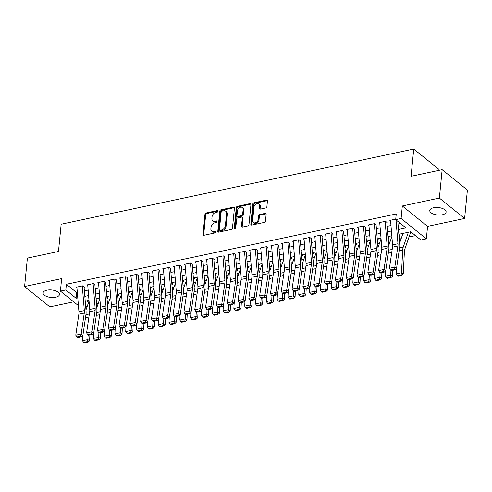 <?xml version="1.0" encoding="UTF-8"?>
<svg xmlns="http://www.w3.org/2000/svg" width="492" height="492" viewBox="0 0 492 492"><rect width="100%" height="100%" fill="white"/><g stroke="black" fill="none" stroke-linecap="round" stroke-linejoin="round"><path stroke-width="0.74" d="M218.091 211.191A0.879 0.646 -51.1 0 0 217.427 210.564L206.148 212.975A1.261 0.922 -51.1 0 0 204.973 214.315L203.005 234.389A1.261 0.922 -51.1 0 0 203.276 235.139A1.261 0.922 -51.1 0 0 203.959 235.274L215.238 232.87A0.879 0.646 -51.1 0 0 215.391 231.308L213.934 231.621A4.034 2.946 -51.1 0 1 211.751 231.191A4.034 2.946 -51.1 0 1 210.883 228.78L211.05 227.101A4.034 2.946 -51.1 0 1 214.795 222.808L216.252 222.501A0.879 0.646 -51.1 0 0 216.406 220.939L214.949 221.252A4.034 2.946 -51.1 0 1 212.765 220.816A4.034 2.946 -51.1 0 1 211.904 218.405L212.064 216.732A4.034 2.946 -51.1 0 1 215.81 212.439L217.273 212.126A0.879 0.646 -51.1 0 0 218.091 211.191M433.563 207.741A8.216 3.758 -174.4 0 0 429.756 210.465A8.216 3.758 -174.4 0 0 433.821 214.211A8.216 3.758 -174.4 0 0 442.296 214.795A8.216 3.758 -174.4 0 0 446.109 212.07A8.216 3.758 -174.4 0 0 442.044 208.325A8.216 3.758 -174.4 0 0 433.563 207.741M46.918 290.194A8.216 3.758 -174.4 0 0 43.105 292.918A8.216 3.758 -174.4 0 0 47.171 296.658A8.216 3.758 -174.4 0 0 55.651 297.248A8.216 3.758 -174.4 0 0 59.458 294.517A8.216 3.758 -174.4 0 0 55.393 290.778A8.216 3.758 -174.4 0 0 46.918 290.194M265.729 207.962A1.261 0.922 -51.1 0 0 266.898 206.622L267.451 200.988A1.261 0.922 -51.1 0 0 267.181 200.238A1.261 0.922 -51.1 0 0 266.498 200.103L253.97 202.772A1.261 0.922 -51.1 0 0 252.802 204.112L250.834 224.192A1.261 0.922 -51.1 0 0 251.098 224.942A1.261 0.922 -51.1 0 0 251.781 225.078L264.309 222.409A1.261 0.922 -51.1 0 0 265.483 221.068L266.147 214.26A1.261 0.922 -51.1 0 0 265.877 213.51A1.261 0.922 -51.1 0 0 265.194 213.374L259.837 214.518A1.261 0.922 -51.1 0 0 258.663 215.859L258.331 219.229A3.37 2.46 -51.1 0 1 256.381 222.316A3.37 2.46 -51.1 0 1 253.374 222.458A3.37 2.46 -51.1 0 1 252.654 220.441L253.952 207.23A3.37 2.46 -51.1 0 1 255.901 204.143A3.37 2.46 -51.1 0 1 258.909 204.002A3.37 2.46 -51.1 0 1 259.628 206.019L259.413 208.221A1.261 0.922 -51.1 0 0 259.684 208.971A1.261 0.922 -51.1 0 0 260.366 209.106L265.729 207.962M442.154 169.672L467.4 190.06L464.614 218.46L439.368 198.073L442.154 169.672L411.06 176.302L413.735 149.033L61.156 224.217L58.48 251.486L27.386 258.115L24.6 286.522L61.641 278.626L60.418 291.123L65.823 289.966L66.383 284.29L396.251 213.946L395.691 219.623L401.097 218.473L426.349 238.86L420.937 240.016L410.703 231.75L398.871 234.272M439.368 198.073L402.327 205.976L401.097 218.473M234.432 208.03A1.261 0.922 -51.1 0 0 234.161 207.28A1.261 0.922 -51.1 0 0 233.485 207.144L220.957 209.813A1.261 0.922 -51.1 0 0 219.783 211.154L217.815 231.228A1.261 0.922 -51.1 0 0 218.085 231.984A1.261 0.922 -51.1 0 0 218.768 232.119L231.295 229.45A1.261 0.922 -51.1 0 0 232.464 228.103L234.432 208.03M237.464 206.296L249.991 203.62A1.261 0.922 -51.1 0 1 250.674 203.756A1.261 0.922 -51.1 0 1 250.945 204.512L248.977 224.586A1.261 0.922 -51.1 0 1 247.802 225.926L242.439 227.07A1.261 0.922 -51.1 0 1 241.757 226.935A1.261 0.922 -51.1 0 1 241.492 226.179L242.285 218.042A1.261 0.922 -51.1 0 0 242.015 217.286A1.261 0.922 -51.1 0 0 241.338 217.15L237.777 217.907A1.261 0.922 -51.1 0 0 236.609 219.254L235.779 227.728A0.879 0.646 -51.1 0 1 234.29 228.042L236.289 207.636A1.261 0.922 -51.1 0 1 237.464 206.296L238.146 206.843L250.674 204.174L249.991 203.62M24.6 286.522L49.846 306.91L73.677 301.83M84.39 287.236L82.687 285.858L76.198 287.242L76.949 287.851M95.208 284.93L93.498 283.552L87.01 284.936L87.767 285.545M106.02 282.623L104.316 281.246L97.828 282.629L98.578 283.238M116.838 280.317L115.128 278.939L108.64 280.323L109.396 280.932M127.649 278.011L125.946 276.633L119.458 278.017L120.214 278.626M138.467 275.704L136.764 274.327L130.269 275.711L131.026 276.32M149.285 273.398L147.575 272.021L141.087 273.404L141.844 274.013M160.097 271.092L158.393 269.714L151.905 271.098L152.655 271.707M170.915 268.786L169.205 267.408L162.717 268.792L163.473 269.401M181.726 266.48L180.023 265.102L173.535 266.486L174.291 267.094M192.544 264.173L190.841 262.796L184.346 264.179L185.103 264.788M203.362 261.867L201.652 260.489L195.164 261.873L195.921 262.482M214.174 259.561L212.47 258.183L205.982 259.567L206.732 260.176M224.992 257.255L223.282 255.877L216.794 257.261L217.55 257.87M235.803 254.948L234.1 253.571L227.612 254.954L228.362 255.563M246.621 252.642L244.918 251.264L238.423 252.648L239.18 253.257M257.433 250.336L255.729 248.958L249.241 250.342L249.998 250.951M268.251 248.03L266.547 246.652L260.059 248.036L260.809 248.644M279.069 245.723L277.359 244.346L270.871 245.729L271.627 246.338M289.88 243.417L288.177 242.039L281.688 243.423L282.439 244.032M300.698 241.111L298.988 239.733L292.5 241.117L293.257 241.726M311.51 238.804L309.806 237.427L303.318 238.811L304.074 239.419M322.328 236.498L320.624 235.121L314.13 236.504L314.886 237.113M333.146 234.192L331.436 232.814L324.948 234.198L325.704 234.807M343.957 231.886L342.254 230.508L335.765 231.892L336.516 232.501M354.775 229.579L353.065 228.202L346.577 229.586L347.334 230.195M365.587 227.273L363.883 225.896L357.395 227.279L358.151 227.888M376.405 224.967L374.701 223.589L368.207 224.973L368.963 225.582M387.222 222.661L385.513 221.283L379.024 222.667L379.781 223.276M66.383 284.29L76.617 292.555L77.324 292.402M84.378 290.895L88.142 290.096M95.196 288.589L98.96 287.789M106.008 286.282L109.771 285.483M116.825 283.976L120.589 283.177M127.637 281.67L131.401 280.87M138.455 279.364L142.219 278.564M149.267 277.058L153.03 276.258M160.084 274.751L163.848 273.952M170.902 272.445L174.666 271.645M181.714 270.139L185.478 269.339M192.532 267.832L196.296 267.033M203.344 265.526L207.107 264.727M214.161 263.22L217.925 262.421M224.979 260.914L228.743 260.114M235.791 258.608L239.555 257.808M246.609 256.301L250.373 255.502M257.421 253.995L261.184 253.195M268.238 251.689L272.002 250.889M279.056 249.382L282.82 248.583M289.868 247.076L293.632 246.277M300.686 244.77L304.45 243.97M311.498 242.464L315.261 241.664M322.315 240.157L326.079 239.358M333.127 237.851L336.891 237.052M343.945 235.545L347.709 234.745M354.763 233.239L358.527 232.439M365.574 230.933L369.338 230.133M376.392 228.626L380.156 227.827M387.204 226.32L390.968 225.52M398.022 224.014L400.476 223.491M390.593 220.97L389.842 220.361L395.74 219.1M96.438 303.65L98.32 303.25M107.25 301.344L109.132 300.944M118.068 299.038L119.95 298.638M128.886 296.731L130.761 296.332M139.697 294.425L141.579 294.025M150.515 292.119L152.391 291.719M161.327 289.813L163.209 289.413M172.145 287.506L174.027 287.107M182.963 285.2L184.838 284.8M193.774 282.894L195.656 282.494M204.592 280.588L206.468 280.188M215.404 278.281L217.286 277.882M226.222 275.975L228.103 275.575M237.033 273.669L238.915 273.269M247.851 271.363L249.733 270.963M258.669 269.056L260.545 268.657M269.481 266.75L271.363 266.35M280.299 264.444L282.18 264.044M291.11 262.138L292.992 261.738M301.928 259.831L303.81 259.432M312.746 257.525L314.622 257.125M323.558 255.219L325.44 254.819M334.376 252.913L336.251 252.513M345.187 250.606L347.069 250.207M356.005 248.3L357.887 247.894M366.823 245.994L368.699 245.588M377.635 243.688L379.517 243.282M388.452 241.381L390.328 240.975M399.264 239.075L401.146 238.669M409.03 236.99L415.488 235.613M86.844 300.809L88.64 302.26M438.889 170.367L438.981 169.42L413.735 149.033M402.327 205.976L427.573 226.363L464.614 218.46M427.573 226.363L426.349 238.86M398.471 229.481L405.925 227.888L395.691 219.623M65.823 289.966L76.063 298.232L77.779 297.869M84.827 296.362L88.591 295.563M95.645 294.056L99.409 293.257M106.463 291.75L110.226 290.95M117.274 289.444L121.038 288.644M128.092 287.137L131.856 286.338M138.904 284.831L142.668 284.032M149.722 282.525L153.486 281.725M160.533 280.219L164.297 279.419M171.351 277.912L175.115 277.113M182.169 275.606L185.933 274.807M192.981 273.3L196.745 272.5M203.799 270.994L207.562 270.194M214.61 268.687L218.374 267.888M225.428 266.381L229.192 265.582M236.246 264.075L240.01 263.269M247.058 261.769L250.822 260.963M257.876 259.462L261.639 258.657M268.687 257.156L272.451 256.35M279.505 254.85L283.269 254.044M290.323 252.544L294.087 251.738M301.135 250.237L304.899 249.432M311.953 247.931L315.716 247.125M322.764 245.625L326.528 244.819M333.582 243.319L337.346 242.513M344.394 241.012L348.158 240.207M355.212 238.706L358.976 237.9M366.03 236.4L369.793 235.594M376.841 234.094L380.605 233.288M387.659 231.787L391.423 230.982M78.425 305.661L60.418 291.123M85.62 305.956L86.986 307.057M391.817 235.773L388.053 236.578M381.005 238.079L377.241 238.884M370.187 240.385L366.423 241.191M359.369 242.691L355.605 243.497M348.557 244.998L344.794 245.803M337.74 247.304L333.976 248.109M326.928 249.61L323.164 250.416M316.11 251.916L312.346 252.722M305.298 254.229L301.534 255.028M294.48 256.535L290.717 257.334M283.663 258.841L279.899 259.641M272.851 261.147L269.087 261.947M262.033 263.454L258.269 264.253M251.221 265.76L247.458 266.559M240.403 268.066L236.64 268.866M229.586 270.372L225.822 271.172M218.774 272.679L215.01 273.478M207.956 274.985L204.192 275.784M197.144 277.291L193.381 278.091M186.327 279.597L182.563 280.397M175.509 281.904L171.745 282.703M164.697 284.21L160.933 285.009M153.879 286.516L150.115 287.316M143.067 288.822L139.304 289.622M132.25 291.129L128.486 291.928M121.438 293.435L117.674 294.234M110.62 295.741L106.856 296.541M99.802 298.047L96.038 298.847M88.99 300.354L85.227 301.153M76.617 292.555L76.063 298.232M212.765 220.816L213.448 221.369A4.034 2.946 -51.1 0 0 215.631 221.8L214.949 221.252M216.406 220.939L217.077 221.48L215.631 221.8M211.751 231.191L212.433 231.738A4.034 2.946 -51.1 0 0 214.617 232.175L213.934 231.621M215.391 231.308L216.062 231.849L214.617 232.175M218.097 211.117L206.831 213.522A1.261 0.922 -51.1 0 0 205.656 214.863L203.688 234.936A1.261 0.922 -51.1 0 0 203.713 235.299M234.407 207.673A1.261 0.922 -51.1 0 0 234.161 207.692L221.64 210.367A1.261 0.922 -51.1 0 0 220.465 211.708L218.497 231.781A1.261 0.922 -51.1 0 0 218.522 232.138M221.972 211.123A0.879 0.646 -51.1 0 0 221.148 212.064L219.42 229.684A0.879 0.646 -51.1 0 0 220.09 230.305L221.628 229.979A4.034 2.946 -51.1 0 0 225.373 225.687L226.554 213.645A4.034 2.946 -51.1 0 0 225.693 211.228A4.034 2.946 -51.1 0 0 223.509 210.797L221.972 211.123M219.61 230.213L220.293 230.766A0.879 0.646 -51.1 0 0 220.773 230.859L220.09 230.305M225.693 211.228L226.375 211.781A4.034 2.946 -51.1 0 1 227.236 214.192L226.056 226.24A4.034 2.946 -51.1 0 1 222.31 230.533L220.773 230.859M242.015 217.286L242.697 217.839A1.261 0.922 -51.1 0 1 242.968 218.589L242.175 226.732A1.261 0.922 -51.1 0 0 242.199 227.095M238.146 206.843A1.261 0.922 -51.1 0 0 236.972 208.184L234.973 228.595A0.879 0.646 -51.1 0 0 234.967 228.663M243.116 209.592A3.37 2.46 -51.1 0 0 242.396 207.575A3.37 2.46 -51.1 0 0 239.389 207.716A3.37 2.46 -51.1 0 0 237.439 210.804L236.978 215.459A1.261 0.922 -51.1 0 0 237.249 216.216A1.261 0.922 -51.1 0 0 237.931 216.351L241.486 215.588A1.261 0.922 -51.1 0 0 242.661 214.248L243.116 209.592L243.798 210.145A3.37 2.46 -51.1 0 0 243.079 208.128L242.396 207.575M237.249 216.216L237.931 216.763A1.261 0.922 -51.1 0 0 238.614 216.898L237.931 216.351M243.798 210.145L243.343 214.801A1.261 0.922 -51.1 0 1 242.169 216.142L238.614 216.898M258.909 204.002L259.591 204.549A3.37 2.46 -51.1 0 1 260.311 206.566L260.096 208.768A1.261 0.922 -51.1 0 0 260.12 209.131M253.374 222.458L254.056 223.011A3.37 2.46 -51.1 0 0 257.064 222.87A3.37 2.46 -51.1 0 0 259.013 219.783L258.331 219.229M266.123 213.903A1.261 0.922 -51.1 0 0 265.877 213.922L260.52 215.065A1.261 0.922 -51.1 0 0 259.346 216.406L259.013 219.783M267.427 200.631A1.261 0.922 -51.1 0 0 267.181 200.656L254.653 203.325A1.261 0.922 -51.1 0 0 253.485 204.666L251.517 224.739A1.261 0.922 -51.1 0 0 251.541 225.102M83.701 342.5L84.39 342.967L88.179 342.161L87.49 341.694L83.701 342.5L82.453 340.796L82.724 335.71M85.959 310.022L89.052 301.079M82.453 340.796L87.865 339.646L88.111 334.984M87.49 341.694L87.865 339.646L89.587 340.815L88.179 342.161M89.895 334.904L89.587 340.815M97.207 298.601L96.248 301.375M82.293 285.944L84.335 310.63A6.421 3.26 -102 0 1 84.28 312.912L81.186 334.031L82.865 335.606L85.959 314.493A9.625 4.889 78 0 0 86.045 311.073L84.083 287.303M76.887 287.094L78.929 311.787A6.421 3.26 -102 0 1 78.874 314.062L75.774 335.181L81.186 334.031L80.67 336.097L76.881 336.903L77.558 337.537L81.34 336.731L80.67 336.097M81.34 336.731L82.865 335.606M75.774 335.181L76.881 336.903M94.519 340.193L95.208 340.661L98.99 339.855L98.302 339.388L94.519 340.193L93.271 338.49L93.541 333.404M96.77 307.715L99.864 298.773M93.271 338.49L98.677 337.34L98.923 332.678M98.302 339.388L98.677 337.34L100.399 338.508L98.99 339.855M100.712 332.598L100.399 338.508M108.025 296.295L107.065 299.068M105.331 337.887L106.02 338.355L109.808 337.549L109.119 337.082L105.331 337.887L104.089 336.184L104.353 331.098M107.588 305.409L110.682 296.467M104.089 336.184L109.495 335.034L109.741 330.372M109.119 337.082L109.495 335.034L111.217 336.202L109.808 337.549M111.53 330.292L111.217 336.202M118.836 293.988L117.877 296.762M116.149 335.581L116.838 336.048L120.62 335.243L119.937 334.775L116.149 335.581L114.9 333.877L115.171 328.791M118.406 303.103L121.493 294.161M114.9 333.877L120.312 332.727L120.558 328.066M119.937 334.775L120.312 332.727L122.028 333.896L120.62 335.243M122.342 327.986L122.028 333.896M129.654 291.682L128.695 294.456M126.967 333.275L127.656 333.742L131.438 332.936L130.749 332.469L126.967 333.275L125.718 331.571L125.983 326.485M129.218 300.797L132.311 291.854M125.718 331.571L131.124 330.421L131.37 325.759M130.749 332.469L131.124 330.421L132.846 331.59L131.438 332.936M133.16 325.679L132.846 331.59M140.472 289.376L139.513 292.15M93.111 283.638L95.153 308.324A6.421 3.26 -102 0 1 95.097 310.606L91.998 331.725L93.683 333.299L96.776 312.186A9.625 4.889 78 0 0 96.862 308.767L94.895 284.997M87.705 284.788L89.741 309.48A6.421 3.26 -102 0 1 89.685 311.756L86.592 332.875L91.998 331.725L91.481 333.791L87.699 334.597L88.369 335.23L92.158 334.425L91.481 333.791M92.158 334.425L93.683 333.299M86.592 332.875L87.699 334.597M103.929 281.332L105.965 306.018A6.421 3.26 -102 0 1 105.909 308.3L102.816 329.419L104.495 330.993L107.594 309.88A9.625 4.889 78 0 0 107.674 306.461L105.712 282.691M98.517 282.482L100.559 307.174A6.421 3.26 -102 0 1 100.503 309.45L97.404 330.569L102.816 329.419L102.299 331.485L98.511 332.291L99.187 332.924L102.969 332.118L102.299 331.485M102.969 332.118L104.495 330.993M97.404 330.569L98.511 332.291M114.741 279.025L116.782 303.712A6.421 3.26 -102 0 1 116.727 305.993L113.627 327.112L115.312 328.687L118.406 307.574A9.625 4.889 78 0 0 118.492 304.154L116.524 280.385M109.335 280.176L111.376 304.868A6.421 3.26 -102 0 1 111.321 307.143L108.222 328.262L113.627 327.112L113.117 329.179L109.329 329.984L109.999 330.618L113.787 329.812L113.117 329.179M113.787 329.812L115.312 328.687M108.222 328.262L109.329 329.984M125.558 276.719L127.594 301.405A6.421 3.26 -102 0 1 127.539 303.687L124.445 324.806L126.124 326.381L129.224 305.268A9.625 4.889 78 0 0 129.304 301.848L127.342 278.078M120.146 277.869L122.188 302.562A6.421 3.26 -102 0 1 122.133 304.837L119.039 325.956L124.445 324.806L123.929 326.873L120.146 327.678L120.817 328.312L124.605 327.506L123.929 326.873M124.605 327.506L126.124 326.381M119.039 325.956L120.146 327.678M137.778 330.968L138.467 331.436L142.256 330.63L141.567 330.163L137.778 330.968L136.53 329.265L136.801 324.179M140.035 298.49L143.123 289.548M136.53 329.265L141.942 328.115L142.188 323.453M141.567 330.163L141.942 328.115L143.664 329.283L142.256 330.63M143.971 323.373L143.664 329.283M151.284 287.07L150.324 289.843M136.37 274.413L138.412 299.099A6.421 3.26 -102 0 1 138.357 301.381L135.263 322.5L136.942 324.074L140.035 302.961A9.625 4.889 78 0 0 140.122 299.542L138.16 275.772M130.964 275.563L133.006 300.255A6.421 3.26 -102 0 1 132.951 302.531L129.851 323.65L135.263 322.5L134.746 324.566L130.958 325.372L131.635 326.005L135.417 325.2L134.746 324.566M135.417 325.2L136.942 324.074M129.851 323.65L130.958 325.372M148.596 328.662L149.285 329.13L153.067 328.324L152.379 327.856L148.596 328.662L147.348 326.959L147.618 321.873M150.847 296.184L153.941 287.242M147.348 326.959L152.754 325.809L153 321.147M152.379 327.856L152.754 325.809L154.476 326.977L153.067 328.324M154.789 321.067L154.476 326.977M162.102 284.763L161.142 287.537M147.188 272.107L149.23 296.793A6.421 3.26 -102 0 1 149.174 299.075L146.075 320.194L147.76 321.768L150.853 300.649A9.625 4.889 78 0 0 150.939 297.236L148.971 273.466M141.782 273.257L143.818 297.949A6.421 3.26 -102 0 1 143.762 300.225L140.669 321.344L146.075 320.194L145.558 322.26L141.776 323.066L142.446 323.699L146.235 322.893L145.558 322.26M146.235 322.893L147.76 321.768M140.669 321.344L141.776 323.066M159.408 326.356L160.097 326.823L163.885 326.018L163.196 325.55L159.408 326.356L158.166 324.652L158.43 319.566M161.665 293.878L164.758 284.936M158.166 324.652L163.572 323.502L163.818 318.841M163.196 325.55L163.572 323.502L165.294 324.671L163.885 326.018M165.607 318.761L165.294 324.671M172.913 282.457L171.954 285.231M158 269.8L160.041 294.487A6.421 3.26 -102 0 1 159.986 296.768L156.893 317.887L158.572 319.462L161.671 298.343A9.625 4.889 78 0 0 161.751 294.929L159.789 271.16M152.594 270.951L154.636 295.643A6.421 3.26 -102 0 1 154.58 297.918L151.481 319.037L156.893 317.887L156.376 319.954L152.588 320.759L153.264 321.393L157.046 320.587L156.376 319.954M157.046 320.587L158.572 319.462M151.481 319.037L152.588 320.759M170.226 324.05L170.915 324.517L174.697 323.711L174.008 323.244L170.226 324.05L168.977 322.346L169.248 317.26M172.483 291.572L175.57 282.629M168.977 322.346L174.383 321.196L174.629 316.534M174.008 323.244L174.383 321.196L176.105 322.365L174.697 323.711M176.419 316.454L176.105 322.365M183.731 280.151L182.772 282.925M168.817 267.494L170.859 292.18A6.421 3.26 -102 0 1 170.804 294.462L167.704 315.581L169.389 317.156L172.483 296.036A9.625 4.889 78 0 0 172.569 292.623L170.601 268.853M163.412 268.644L165.453 293.337A6.421 3.26 -102 0 1 165.392 295.612L162.298 316.731L167.704 315.581L167.194 317.647L163.405 318.453L164.076 319.087L167.864 318.275L167.194 317.647M167.864 318.275L169.389 317.156M162.298 316.731L163.405 318.453M181.044 321.743L181.732 322.211L185.515 321.405L184.826 320.938L181.044 321.743L179.795 320.04L180.06 314.954M183.295 289.265L186.388 280.323M179.795 320.04L185.201 318.89L185.447 314.228M184.826 320.938L185.201 318.89L186.923 320.058L185.515 321.405M187.237 314.148L186.923 320.058M194.549 277.845L193.59 280.618M191.855 319.437L192.544 319.905L196.333 319.099L195.644 318.632L191.855 319.437L190.607 317.734L190.878 312.648M194.112 286.959L197.2 278.017M190.607 317.734L196.019 316.584L196.265 311.922M195.644 318.632L196.019 316.584L197.741 317.752L196.333 319.099M198.048 311.842L197.741 317.752M205.361 275.538L204.401 278.312M202.673 317.131L203.362 317.598L207.144 316.793L206.456 316.325L202.673 317.131L201.425 315.427L201.695 310.341M204.924 284.653L208.018 275.711M201.425 315.427L206.831 314.277L207.077 309.616M206.456 316.325L206.831 314.277L208.553 315.446L207.144 316.793M208.866 309.536L208.553 315.446M216.179 273.232L215.219 276.006M213.485 314.825L214.174 315.292L217.962 314.486L217.273 314.019L213.485 314.825L212.243 313.121L212.507 308.035M215.742 282.346L218.835 273.404M212.243 313.121L217.648 311.971L217.894 307.309M217.273 314.019L217.648 311.971L219.37 313.14L217.962 314.486M219.678 307.229L219.37 313.14M226.99 270.926L226.031 273.7M224.303 312.518L224.992 312.986L228.774 312.18L228.085 311.713L224.303 312.518L223.054 310.815L223.325 305.729M226.56 280.04L229.647 271.098M223.054 310.815L228.46 309.665L228.706 305.003M228.085 311.713L228.46 309.665L230.182 310.833L228.774 312.18M230.496 304.923L230.182 310.833M237.808 268.62L236.849 271.393M235.114 310.212L235.803 310.68L239.592 309.874L238.903 309.406L235.114 310.212L233.872 308.509L234.137 303.423M237.372 277.734L240.465 268.792M233.872 308.509L239.278 307.359L239.524 302.697M238.903 309.406L239.278 307.359L241 308.527L239.592 309.874M241.314 302.617L241 308.527M248.62 266.313L247.667 269.087M245.932 307.906L246.621 308.373L250.41 307.568L249.721 307.1L245.932 307.906L244.684 306.202L244.954 301.116M248.189 275.428L251.277 266.486M244.684 306.202L250.096 305.052L250.342 300.391M249.721 307.1L250.096 305.052L251.818 306.221L250.41 307.568M252.125 300.311L251.818 306.221M259.438 264.007L258.478 266.781M256.75 305.6L257.439 306.067L261.221 305.261L260.532 304.794L256.75 305.6L255.502 303.896L255.772 298.81M259.001 273.122L262.095 264.179M255.502 303.896L260.908 302.74L261.154 298.084M260.532 304.794L260.908 302.74L262.63 303.915L261.221 305.261M262.943 298.004L262.63 303.915M270.256 261.701L269.296 264.475M267.562 303.293L268.251 303.761L272.039 302.955L271.35 302.488L267.562 303.293L266.313 301.59L266.584 296.504M269.819 270.815L272.912 261.873M266.313 301.59L271.725 300.434L271.971 295.778M271.35 302.488L271.725 300.434L273.447 301.608L272.039 302.955M273.755 295.698L273.447 301.608M281.067 259.395L280.108 262.168M278.38 300.987L279.069 301.455L282.851 300.649L282.162 300.182L278.38 300.987L277.131 299.284L277.402 294.198M280.631 268.509L283.724 259.567M277.131 299.284L282.537 298.127L282.783 293.472M282.162 300.182L282.537 298.127L284.259 299.302L282.851 300.649M284.573 293.392L284.259 299.302M291.885 257.088L290.926 259.862M289.191 298.681L289.88 299.148L293.669 298.343L292.98 297.875L289.191 298.681L287.949 296.977L288.214 291.891M291.448 266.203L294.542 257.261M287.949 296.977L293.355 295.821L293.601 291.166M292.98 297.875L293.355 295.821L295.077 296.996L293.669 298.343M295.391 291.086L295.077 296.996M302.697 254.782L301.737 257.556M300.009 296.375L300.698 296.842L304.48 296.036L303.798 295.569L300.009 296.375L298.761 294.671L299.031 289.585M302.266 263.897L305.354 254.954M298.761 294.671L304.173 293.515L304.419 288.859M303.798 295.569L304.173 293.515L305.889 294.69L304.48 296.036M306.202 288.779L305.889 294.69M313.515 252.47L312.555 255.25M179.635 265.188L181.671 289.874A6.421 3.26 -102 0 1 181.616 292.156L178.522 313.269L180.201 314.849L183.301 293.73A9.625 4.889 78 0 0 183.381 290.317L181.419 266.547M174.223 266.338L176.265 291.03A6.421 3.26 -102 0 1 176.21 293.306L173.116 314.425L178.522 313.269L178.006 315.341L174.223 316.147L174.894 316.78L178.676 315.969L178.006 315.341M178.676 315.969L180.201 314.849M173.116 314.425L174.223 316.147M190.447 262.882L192.489 287.568A6.421 3.26 -102 0 1 192.433 289.849L189.334 310.962L191.019 312.543L194.112 291.424A9.625 4.889 78 0 0 194.199 288.011L192.237 264.241M185.041 264.032L187.083 288.724A6.421 3.26 -102 0 1 187.028 291L183.928 312.119L189.334 310.962L188.823 313.035L185.035 313.841L185.712 314.474L189.494 313.662L188.823 313.035M189.494 313.662L191.019 312.543M183.928 312.119L185.035 313.841M201.265 260.575L203.307 285.262A6.421 3.26 -102 0 1 203.251 287.543L200.152 308.656L201.831 310.237L204.93 289.118A9.625 4.889 78 0 0 205.01 285.704L203.048 261.935M195.859 261.726L197.895 286.418A6.421 3.26 -102 0 1 197.839 288.693L194.746 309.812L200.152 308.656L199.635 310.729L195.853 311.534L196.523 312.168L200.312 311.356L199.635 310.729M200.312 311.356L201.831 310.237M194.746 309.812L195.853 311.534M212.077 258.269L214.118 282.955A6.421 3.26 -102 0 1 214.063 285.237L210.97 306.35L212.649 307.93L215.748 286.811A9.625 4.889 78 0 0 215.828 283.398L213.866 259.628M206.671 259.419L208.713 284.112A6.421 3.26 -102 0 1 208.657 286.387L205.558 307.506L210.97 306.35L210.453 308.423L206.665 309.228L207.341 309.862L211.123 309.05L210.453 308.423M211.123 309.05L212.649 307.93M205.558 307.506L206.665 309.228M222.894 255.963L224.936 280.649A6.421 3.26 -102 0 1 224.881 282.931L221.781 304.044L223.466 305.624L226.56 284.505A9.625 4.889 78 0 0 226.646 281.092L224.678 257.322M217.489 257.113L219.524 281.805A6.421 3.26 -102 0 1 219.469 284.081L216.375 305.2L221.781 304.044L221.265 306.116L217.482 306.922L218.153 307.555L221.941 306.744L221.265 306.116M221.941 306.744L223.466 305.624M216.375 305.2L217.482 306.922M233.712 253.657L235.748 278.343A6.421 3.26 -102 0 1 235.693 280.625L232.599 301.737L234.278 303.318L237.378 282.199A9.625 4.889 78 0 0 237.458 278.786L235.496 255.016M228.3 254.807L230.342 279.499A6.421 3.26 -102 0 1 230.287 281.775L227.193 302.894L232.599 301.737L232.083 303.81L228.3 304.616L228.971 305.249L232.753 304.437L232.083 303.81M232.753 304.437L234.278 303.318M227.193 302.894L228.3 304.616M244.524 251.35L246.566 276.037A6.421 3.26 -102 0 1 246.51 278.318L243.411 299.431L245.096 301.012L248.189 279.893A9.625 4.889 78 0 0 248.275 276.479L246.308 252.71M239.118 252.501L241.16 277.193A6.421 3.26 -102 0 1 241.105 279.468L238.005 300.587L243.411 299.431L242.9 301.504L239.112 302.309L239.782 302.943L243.571 302.131L242.9 301.504M243.571 302.131L245.096 301.012M238.005 300.587L239.112 302.309M255.342 249.044L257.384 273.73A6.421 3.26 -102 0 1 257.322 276.012L254.229 297.125L255.908 298.705L259.007 277.586A9.625 4.889 78 0 0 259.087 274.173L257.125 250.403M249.93 250.194L251.972 274.887A6.421 3.26 -102 0 1 251.916 277.162L248.823 298.281L254.229 297.125L253.712 299.197L249.93 300.003L250.6 300.637L254.389 299.825L253.712 299.197M254.389 299.825L255.908 298.705M248.823 298.281L249.93 300.003M266.154 246.738L268.195 271.424A6.421 3.26 -102 0 1 268.14 273.706L265.047 294.819L266.726 296.399L269.819 275.28A9.625 4.889 78 0 0 269.905 271.867L267.943 248.097M260.748 247.888L262.789 272.58A6.421 3.26 -102 0 1 262.734 274.856L259.635 295.975L265.047 294.819L264.53 296.891L260.742 297.697L261.418 298.33L265.2 297.519L264.53 296.891M265.2 297.519L266.726 296.399M259.635 295.975L260.742 297.697M276.971 244.432L279.013 269.118A6.421 3.26 -102 0 1 278.958 271.399L275.858 292.512L277.543 294.093L280.637 272.974A9.625 4.889 78 0 0 280.723 269.561L278.755 245.791M271.566 245.582L273.601 270.274A6.421 3.26 -102 0 1 273.546 272.55L270.452 293.669L275.858 292.512L275.342 294.585L271.559 295.391L272.23 296.024L276.018 295.212L275.342 294.585M276.018 295.212L277.543 294.093M270.452 293.669L271.559 295.391M287.789 242.125L289.825 266.812A6.421 3.26 -102 0 1 289.77 269.093L286.676 290.206L288.355 291.787L291.455 270.668A9.625 4.889 78 0 0 291.535 267.254L289.573 243.485M282.377 243.276L284.419 267.968A6.421 3.26 -102 0 1 284.364 270.243L281.264 291.362L286.676 290.206L286.159 292.279L282.371 293.084L283.048 293.718L286.83 292.906L286.159 292.279M286.83 292.906L288.355 291.787M281.264 291.362L282.371 293.084M298.601 239.819L300.643 264.505A6.421 3.26 -102 0 1 300.587 266.787L297.488 287.9L299.173 289.481L302.266 268.361A9.625 4.889 78 0 0 302.352 264.948L300.384 241.178M293.195 240.969L295.237 265.662A6.421 3.26 -102 0 1 295.182 267.937L292.082 289.056L297.488 287.9L296.977 289.972L293.189 290.778L293.859 291.412L297.648 290.6L296.977 289.972M297.648 290.6L299.173 289.481M292.082 289.056L293.189 290.778M310.827 294.068L311.516 294.536L315.298 293.73L314.609 293.263L310.827 294.068L309.579 292.365L309.843 287.279M313.078 261.59L316.172 252.648M309.579 292.365L314.985 291.209L315.231 286.553M314.609 293.263L314.985 291.209L316.707 292.383L315.298 293.73M317.02 286.473L316.707 292.383M324.333 250.164L323.373 252.943M321.639 291.762L322.328 292.23L326.116 291.424L325.427 290.957L321.639 291.762L320.39 290.059L320.661 284.973M323.896 259.284L326.983 250.342M320.39 290.059L325.802 288.902L326.048 284.247M325.427 290.957L325.802 288.902L327.524 290.071L326.116 291.424M327.832 284.167L327.524 290.071M335.144 247.857L334.185 250.637M332.457 289.456L333.146 289.923L336.928 289.118L336.239 288.644L332.457 289.456L331.208 287.752L331.479 282.666M334.708 256.978L337.801 248.036M331.208 287.752L336.614 286.596L336.86 281.941M336.239 288.644L336.614 286.596L338.336 287.765L336.928 289.118M338.65 281.861L338.336 287.765M345.962 245.551L345.003 248.331M343.268 287.15L343.957 287.617L347.746 286.811L347.057 286.338L343.268 287.15L342.026 285.446L342.291 280.36M345.525 254.672L348.619 245.729M342.026 285.446L347.432 284.29L347.678 279.634M347.057 286.338L347.432 284.29L349.154 285.458L347.746 286.811M349.468 279.554L349.154 285.458M356.774 243.245L355.814 246.025M309.419 237.513L311.454 262.199A6.421 3.26 -102 0 1 311.399 264.481L308.306 285.594L309.985 287.174L313.084 266.055A9.625 4.889 78 0 0 313.164 262.642L311.202 238.872M304.007 238.663L306.049 263.355A6.421 3.26 -102 0 1 305.993 265.631L302.9 286.75L308.306 285.594L307.789 287.666L304.007 288.472L304.677 289.105L308.466 288.294L307.789 287.666M308.466 288.294L309.985 287.174M302.9 286.75L304.007 288.472M320.231 235.207L322.272 259.893A6.421 3.26 -102 0 1 322.217 262.175L319.123 283.287L320.802 284.868L323.896 263.749A9.625 4.889 78 0 0 323.982 260.336L322.02 236.566M314.825 236.357L316.866 261.049A6.421 3.26 -102 0 1 316.811 263.325L313.712 284.444L319.123 283.287L318.607 285.36L314.818 286.166L315.495 286.799L319.277 285.987L318.607 285.36M319.277 285.987L320.802 284.868M313.712 284.444L314.818 286.166M331.048 232.9L333.09 257.587A6.421 3.26 -102 0 1 333.035 259.868L329.935 280.981L331.62 282.562L334.714 261.443A9.625 4.889 78 0 0 334.8 258.029L332.832 234.26M325.642 234.051L327.678 258.743A6.421 3.26 -102 0 1 327.623 261.018L324.529 282.137L329.935 280.981L329.419 283.054L325.636 283.859L326.307 284.493L330.095 283.681L329.419 283.054M330.095 283.681L331.62 282.562M324.529 282.137L325.636 283.859M341.86 230.594L343.902 255.28A6.421 3.26 -102 0 1 343.846 257.556L340.753 278.675L342.432 280.255L345.532 259.136A9.625 4.889 78 0 0 345.612 255.717L343.65 231.953M336.454 231.744L338.496 256.437A6.421 3.26 -102 0 1 338.441 258.712L335.341 279.831L340.753 278.675L340.236 280.748L336.448 281.553L337.125 282.187L340.907 281.375L340.236 280.748M340.907 281.375L342.432 280.255M335.341 279.831L336.448 281.553M354.086 284.843L354.775 285.311L358.557 284.499L357.868 284.032L354.086 284.843L352.838 283.14L353.108 278.054M356.343 252.365L359.431 243.423M352.838 283.14L358.244 281.984L358.49 277.328M357.868 284.032L358.244 281.984L359.966 283.152L358.557 284.499M360.279 277.248L359.966 283.152M367.592 240.939L366.632 243.718M352.678 228.288L354.72 252.974A6.421 3.26 -102 0 1 354.664 255.25L351.565 276.369L353.25 277.949L356.343 256.83A9.625 4.889 78 0 0 356.429 253.411L354.461 229.647M347.272 229.438L349.314 254.124A6.421 3.26 -102 0 1 349.252 256.406L346.159 277.525L351.565 276.369L351.054 278.441L347.266 279.247L347.936 279.874L351.725 279.069L351.054 278.441M351.725 279.069L353.25 277.949M346.159 277.525L347.266 279.247M364.904 282.537L365.593 283.005L369.375 282.193L368.686 281.725L364.904 282.537L363.656 280.834L363.92 275.748M367.155 250.059L370.248 241.117M363.656 280.834L369.062 279.677L369.308 275.022M368.686 281.725L369.062 279.677L370.784 280.846L369.375 282.193M371.097 274.942L370.784 280.846M378.409 238.632L377.45 241.412M363.496 225.976L365.531 250.668A6.421 3.26 -102 0 1 365.476 252.943L362.383 274.062L364.062 275.643L367.161 254.524A9.625 4.889 78 0 0 367.241 251.105L365.279 227.341M358.084 227.132L360.126 251.818A6.421 3.26 -102 0 1 360.07 254.1L356.977 275.219L362.383 274.062L361.866 276.135L358.084 276.941L358.754 277.568L362.536 276.762L361.866 276.135M362.536 276.762L364.062 275.643M356.977 275.219L358.084 276.941M375.716 280.231L376.405 280.698L380.193 279.887L379.504 279.419L375.716 280.231L374.467 278.527L374.738 273.441M377.973 247.753L381.06 238.811M374.467 278.527L379.879 277.371L380.125 272.716M379.504 279.419L379.879 277.371L381.601 278.54L380.193 279.887M381.909 272.636L381.601 278.54M389.221 236.326L388.262 239.106M374.307 223.669L376.349 248.362A6.421 3.26 -102 0 1 376.294 250.637L373.194 271.756L374.879 273.337L377.973 252.218A9.625 4.889 78 0 0 378.059 248.798L376.097 225.035M368.902 224.826L370.943 249.512A6.421 3.26 -102 0 1 370.888 251.793L367.788 272.912L373.194 271.756L372.684 273.829L368.895 274.634L369.572 275.262L373.354 274.456L372.684 273.829M373.354 274.456L374.879 273.337M367.788 272.912L368.895 274.634M386.534 277.925L387.222 278.392L391.005 277.58L390.316 277.113L386.534 277.925L385.285 276.221L385.556 271.135M388.785 245.447L391.878 236.504M385.285 276.221L390.691 275.065L390.937 270.409M390.316 277.113L390.691 275.065L392.413 276.233L391.005 277.58M392.727 270.329L392.413 276.233M400.039 234.02L399.08 236.8M385.125 221.363L387.167 246.055A6.421 3.26 -102 0 1 387.112 248.331L384.012 269.45L385.691 271.03L388.791 249.911A9.625 4.889 78 0 0 388.871 246.492L386.909 222.728M379.719 222.519L381.755 247.205A6.421 3.26 -102 0 1 381.7 249.487L378.606 270.606L384.012 269.45L383.496 271.516L379.713 272.328L380.384 272.955L384.172 272.15L383.496 271.516M384.172 272.15L385.691 271.03M378.606 270.606L379.713 272.328M397.345 275.618L398.034 276.086L401.823 275.274L401.134 274.807L397.345 275.618L396.103 273.915L396.368 268.829M399.602 243.14L402.973 233.399M396.103 273.915L401.509 272.759L402.702 250.108A9.625 4.889 -102 0 1 403.256 247.064L408.378 232.242M401.134 274.807L401.509 272.759L403.231 273.927L401.823 275.274M410.814 231.837L404.793 249.247A6.421 3.26 78 0 0 404.424 251.277L403.231 273.927M396.005 219.881L397.979 243.749A6.421 3.26 -102 0 1 397.923 246.025L394.83 267.144L396.509 268.724L399.609 247.605A9.625 4.889 78 0 0 399.688 244.186L397.8 221.326M390.531 220.213L392.573 244.899A6.421 3.26 -102 0 1 392.518 247.181L389.418 268.3L394.83 267.144L394.313 269.21L390.525 270.022L391.202 270.649L394.984 269.844L394.313 269.21M394.984 269.844L396.509 268.724M389.418 268.3L390.525 270.022M218.097 211.111L217.427 210.564M203.688 234.936L203.005 234.389M205.656 214.863L204.973 214.315M206.831 213.522L206.148 212.975M218.497 231.781L217.815 231.228M220.465 211.708L219.783 211.154M221.64 210.367L220.957 209.813M234.161 207.692L233.485 207.144M222.31 230.533L221.628 229.979M226.056 226.24L225.373 225.687M227.236 214.192L226.554 213.645M242.175 226.732L241.492 226.179M242.968 218.589L242.285 218.042M234.973 228.595L234.29 228.042M236.972 208.184L236.289 207.636M242.169 216.142L241.486 215.588M243.343 214.801L242.661 214.248M260.096 208.768L259.413 208.221M260.311 206.566L259.628 206.019M259.346 216.406L258.663 215.859M260.52 215.065L259.837 214.518M265.877 213.922L265.194 213.374M251.517 224.739L250.834 224.192M253.485 204.666L252.802 204.112M254.653 203.325L253.97 202.772M267.181 200.656L266.498 200.103M85.485 317.752L88.917 317.02M85.928 314.739L89.36 314.007M84.335 310.63L78.929 311.787M84.28 312.912L78.874 314.062M96.297 315.446L99.728 314.714M96.74 312.432L100.171 311.7M107.115 313.14L110.546 312.408M107.557 310.126L110.989 309.394M117.926 310.833L121.364 310.101M118.369 307.82L121.807 307.088M128.744 308.527L132.176 307.795M129.187 305.514L132.619 304.782M95.153 308.324L89.741 309.48M95.097 310.606L89.685 311.756M105.965 306.018L100.559 307.174M105.909 308.3L100.503 309.45M116.782 303.712L111.376 304.868M116.727 305.993L111.321 307.143M127.594 301.405L122.188 302.562M127.539 303.687L122.133 304.837M139.562 306.221L142.994 305.489M140.005 303.207L143.436 302.469M138.412 299.099L133.006 300.255M138.357 301.381L132.951 302.531M150.374 303.915L153.805 303.183M150.816 300.901L154.248 300.163M149.23 296.793L143.818 297.949M149.174 299.075L143.762 300.225M161.192 301.608L164.623 300.876M161.634 298.595L165.066 297.857M160.041 294.487L154.636 295.643M159.986 296.768L154.58 297.918M172.003 299.302L175.441 298.57M172.446 296.282L175.884 295.551M170.859 292.18L165.453 293.337M170.804 294.462L165.392 295.612M182.821 296.996L186.253 296.264M183.264 293.976L186.696 293.244M193.639 294.69L197.071 293.958M194.076 291.67L197.513 290.938M204.451 292.383L207.882 291.651M204.893 289.364L208.325 288.632M215.268 290.077L218.7 289.345M215.711 287.057L219.143 286.326M226.08 287.771L229.518 287.039M226.523 284.751L229.955 284.019M236.898 285.465L240.33 284.733M237.341 282.445L240.773 281.713M247.71 283.158L251.148 282.426M248.153 280.139L251.59 279.407M258.528 280.852L261.959 280.12M258.97 277.832L262.402 277.101M269.345 278.546L272.777 277.814M269.788 275.526L273.22 274.794M280.157 276.24L283.589 275.508M280.6 273.22L284.032 272.488M290.975 273.933L294.407 273.201M291.418 270.914L294.849 270.182M301.787 271.627L305.224 270.895M302.229 268.607L305.667 267.876M181.671 289.874L176.265 291.03M181.616 292.156L176.21 293.306M192.489 287.568L187.083 288.724M192.433 289.849L187.028 291M203.307 285.262L197.895 286.418M203.251 287.543L197.839 288.693M214.118 282.955L208.713 284.112M214.063 285.237L208.657 286.387M224.936 280.649L219.524 281.805M224.881 282.931L219.469 284.081M235.748 278.343L230.342 279.499M235.693 280.625L230.287 281.775M246.566 276.037L241.16 277.193M246.51 278.318L241.105 279.468M257.384 273.73L251.972 274.887M257.322 276.012L251.916 277.162M268.195 271.424L262.789 272.58M268.14 273.706L262.734 274.856M279.013 269.118L273.601 270.274M278.958 271.399L273.546 272.55M289.825 266.812L284.419 267.968M289.77 269.093L284.364 270.243M300.643 264.505L295.237 265.662M300.587 266.787L295.182 267.937M312.605 269.321L316.036 268.589M313.047 266.301L316.479 265.569M323.422 267.015L326.854 266.283M323.865 263.995L327.297 263.263M334.234 264.708L337.666 263.976M334.677 261.689L338.109 260.957M345.052 262.402L348.484 261.67M345.495 259.382L348.926 258.651M311.454 262.199L306.049 263.355M311.399 264.481L305.993 265.631M322.272 259.893L316.866 261.049M322.217 262.175L316.811 263.325M333.09 257.587L327.678 258.743M333.035 259.868L327.623 261.018M343.902 255.28L338.496 256.437M343.846 257.556L338.441 258.712M355.864 260.096L359.301 259.364M356.306 257.076L359.744 256.344M354.72 252.974L349.314 254.124M354.664 255.25L349.252 256.406M366.681 257.79L370.113 257.058M367.124 254.77L370.556 254.038M365.531 250.668L360.126 251.818M365.476 252.943L360.07 254.1M377.499 255.483L380.931 254.751M377.936 252.464L381.374 251.732M376.349 248.362L370.943 249.512M376.294 250.637L370.888 251.793M388.311 253.177L391.743 252.445M388.754 250.157L392.186 249.426M387.167 246.055L381.755 247.205M387.112 248.331L381.7 249.487M399.129 250.871L402.702 250.108M399.572 247.851L403.256 247.064M397.979 243.749L392.573 244.899M397.923 246.025L392.518 247.181"/></g></svg>
